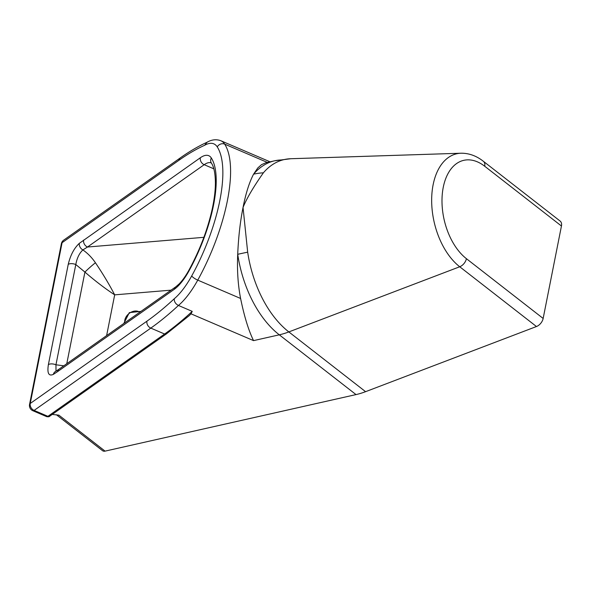 <?xml version="1.0" encoding="UTF-8"?>
<svg xmlns="http://www.w3.org/2000/svg" width="591" height="591" viewBox="0 0 591 591"><rect width="100%" height="100%" fill="white"/><g stroke="black" fill="none" stroke-linecap="round" stroke-linejoin="round"><path stroke-width="0.89" d="M174.234 298.78A356.912 129.037 113.2 0 1 146.945 321.164L30.252 403.476A5.637 2.659 -168.8 0 0 29.55 404.451A5.637 5.637 0 0 0 32.86 410.723A5.637 2.039 -66.8 0 0 34.115 410.42A5.637 4.529 -125.2 0 1 30.252 403.476L62.085 242.702A5.637 4.529 -125.2 0 1 63.665 240.168L180.506 157.753C189.6 151.333 198.473 146.154 207.109 142.232L204.671 145.268A50.708 18.336 113.2 0 1 217.259 146.915A104.031 37.61 113.2 0 1 191.72 275.908A50.708 18.336 113.2 0 1 174.234 298.78C174.138 301.705 175.542 303.929 178.438 305.458L192.23 311.368L191.019 313.836L253.554 340.623L279.284 334.824A80.487 51.735 -52.1 0 0 288.836 331.92A93.666 56.5 -102.7 0 1 247.673 252.172A80.487 7.786 171.5 0 0 237.715 254.307A94.575 57.046 77.3 0 0 279.284 334.824L356.026 394.589L105.065 451.132A5.637 3.62 -52.1 0 1 102.568 450.704L56.404 414.756A5.637 3.62 -52.1 0 0 58.878 415.163L52.237 414.431M561.45 226.013A8.052 5.171 -52.1 0 0 560.135 221.071L483.394 161.313A8.052 5.171 127.9 0 1 484.709 166.248L561.45 226.013L543.151 318.446L466.41 258.681A53.449 32.239 -102.7 0 1 443.257 187.31A53.449 32.239 -102.7 0 1 484.709 166.248M356.026 394.589A80.487 51.735 -52.1 0 0 365.578 391.678L536.465 326.528A8.052 5.171 -52.1 0 0 543.151 318.446M247.673 252.172L243.041 207.463C245.797 193.397 249.313 182.294 253.583 174.168A80.487 58.479 40.4 0 1 263.387 172.816A93.666 56.5 -102.7 0 1 290.75 158.728L274.689 160.782A94.575 57.046 77.3 0 0 253.583 174.168L257.735 168.014L261.532 164.638L265.943 162.754L274.689 160.782A94.575 57.046 77.3 0 1 282.757 159.932M253.554 340.623C248.582 330.48 244.26 316.429 240.596 298.47C237.959 284.869 236.998 270.146 237.715 254.307C238.439 237.205 240.219 221.588 243.041 207.463C246.587 198.635 253.362 187.088 263.387 172.816M189.113 315.742L191.019 313.836M63.665 240.168L63.665 240.168A5.637 5.637 0 0 0 61.383 243.677A5.637 2.659 11.2 0 1 62.085 242.702L178.925 160.287A353.551 127.819 113.2 0 1 204.671 145.268M83.627 240.079A5.637 4.529 54.8 0 0 87.49 247.023L204.198 164.697A5.637 4.529 -125.2 0 1 200.334 157.76L79.305 243.352A5.637 4.336 51.1 0 0 82.888 249.919L87.49 247.023L203.88 237.323M174.286 289.302A5.637 4.529 54.8 0 1 175.867 286.768L59.159 369.094A5.637 4.529 54.8 0 0 59.159 369.094A5.637 4.529 54.8 0 0 57.578 371.628L174.286 289.302A37.831 13.674 -66.8 0 0 188.935 271.003A91.154 32.956 -66.8 0 0 211.319 157.982A37.831 13.674 -66.8 0 0 200.334 157.76M48.381 364.647A5.637 2.659 11.2 0 1 55.953 364.787L75.803 264.539A5.637 2.659 -168.8 0 0 68.231 264.399L48.381 364.647C47.044 373.224 48.706 376.467 53.36 374.376L57.578 371.628M66.776 363.716L84.919 272.082L75.803 264.539C76.963 258.112 79.327 253.236 82.888 249.919C87.712 253.295 91.893 257.573 95.432 262.751A12.071 0.983 -41.5 0 0 84.919 272.082C94.959 280.806 104.88 288.393 114.684 294.85C109.291 284.485 102.871 273.788 95.432 262.751M59.159 369.087L55.295 371.613A5.637 4.698 59.1 0 0 53.36 374.376M55.997 371.185L55.953 364.787L63.806 365.814M105.065 451.132L58.878 415.163M106.616 335.614L114.684 294.85L171.072 290.151M365.578 391.678L288.836 331.92L459.724 266.763L536.465 326.528M483.394 161.313C476.405 155.817 468.929 153.121 460.973 153.224A61.405 37.041 77.3 0 0 431.666 199.344A61.405 37.041 77.3 0 0 459.724 266.763A8.052 5.171 -52.1 0 0 466.41 258.681M49.71 416.212A2.416 1.943 -125.2 0 1 47.908 416.33A5.637 2.039 113.2 0 1 46.652 416.633C48.336 416.928 49.356 416.781 49.71 416.212L166.411 333.9A2.416 1.943 -125.2 0 1 164.608 334.018L47.908 416.33L34.115 410.42L150.808 328.108A362.549 131.069 -66.8 0 0 178.438 305.458A56.344 20.367 -66.8 0 0 197.763 280.127A109.667 39.649 -66.8 0 0 224.691 144.145A56.344 20.367 -66.8 0 0 220.871 140.747C216.269 139.033 211.578 139.579 206.791 142.394M192.23 311.368A362.549 131.069 113.2 0 1 164.608 334.018L150.808 328.108A5.637 4.529 54.8 0 1 146.945 321.164M217.259 146.915A5.637 5.105 -32.7 0 1 224.691 144.145L267.376 162.429M180.506 157.753A5.637 4.529 54.8 0 0 178.925 160.287M191.72 275.908A5.637 1.396 28.9 0 0 197.763 280.127L240.596 298.47M79.305 243.352C74.089 248.227 70.403 255.246 68.231 264.399M175.867 286.768L179.066 284.005C182.353 280.688 185.611 276.137 188.832 270.353C199.898 250.015 207.722 229.419 212.324 208.549C214.348 198.99 215.383 190.457 215.405 182.951C215.294 173.473 213.957 166.854 211.401 163.086A5.637 5.105 -32.7 0 1 211.319 157.982M213.824 168.819L204.198 164.697A32.195 11.643 113.2 0 1 211.268 162.909M188.832 270.353A5.637 1.396 28.9 0 0 188.935 271.003M124.76 322.819A9.655 7.284 139.1 0 1 129.621 313.097A9.655 7.284 139.1 0 1 139.779 312.225M460.973 153.224L290.75 158.728M166.411 333.9L189.26 315.609M32.86 410.723L46.652 416.633M29.55 404.451L61.383 243.677M220.871 140.747L270.072 161.823M140.946 311.398L129.333 312.617L123.807 323.491"/></g></svg>
